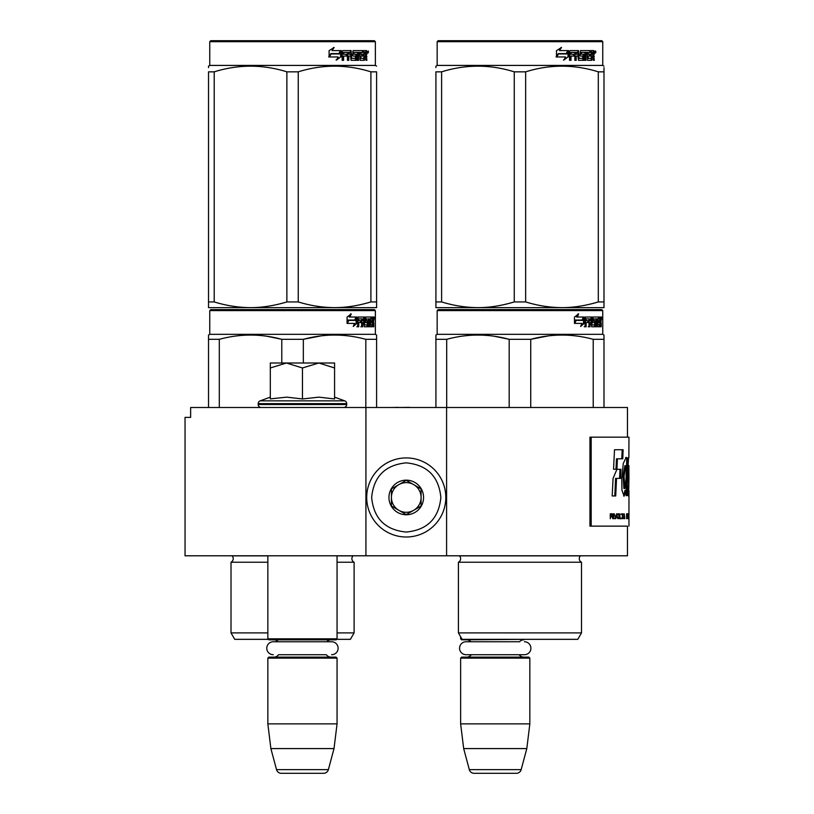 <?xml version="1.0" encoding="UTF-8"?>
<svg xmlns="http://www.w3.org/2000/svg" width="814" height="814" viewBox="0 0 814 814"><rect width="100%" height="100%" fill="white"/><g stroke="black" fill="none" stroke-linecap="round" stroke-linejoin="round"><path stroke-width="1.22" d="M296.845 555.789L305.199 555.789M365.924 555.789L365.924 407.499L190.639 407.499L190.639 417.379L185.043 417.379L185.043 555.789L627.472 555.789L627.472 526.139L589.957 526.139L627.472 526.139M446.591 555.789L446.591 407.499L627.472 407.499L627.472 437.159M365.924 407.499L446.591 407.499M409.544 407.499L415.018 407.499M398.178 407.499L409.544 407.346M392.49 407.499L398.178 407.346M460.632 636.762L460.632 638.837L461.833 638.837M460.632 638.837L461.619 639.835L529.344 639.336M524.43 641.758A6.471 6.471 0 0 1 530.901 648.239A6.471 6.471 0 0 1 524.43 654.71L466.046 654.71A6.471 6.471 0 0 1 459.574 648.239A6.471 6.471 0 0 1 466.046 641.758L519.536 641.758A5.932 5.932 -122.1 0 1 523.911 639.835M466.046 641.758L470.94 641.758A5.932 5.932 122.2 0 0 466.564 639.835M523.911 657.132A5.932 5.932 -47.8 0 1 519.129 654.71M466.564 657.132A5.932 5.932 47.8 0 0 471.347 654.71M529.843 658.119L460.632 658.119L461.619 657.132L528.856 657.132L529.843 658.119L529.843 723.87L526.811 748.585L521.164 769.637L469.312 769.637L463.675 748.585L526.811 748.585M460.632 658.119L460.632 723.87L529.843 723.87M460.632 723.87L463.675 748.585M469.312 769.637A4.945 4.945 34.1 0 0 474.084 773.3L516.391 773.3A4.945 4.945 -34.1 0 0 521.164 769.637M267.847 555.789L267.847 638.837L337.057 638.837L337.057 555.789M267.847 638.837L268.834 639.835L336.06 639.835L337.057 638.837M326.74 641.758A5.932 5.932 -122.1 0 1 331.125 639.835M278.154 641.758A5.932 5.932 122.2 0 0 273.779 639.835M331.125 657.132A5.932 5.932 -47.8 0 1 326.343 654.71L278.561 654.71A5.932 5.932 47.8 0 1 273.779 657.132M337.057 658.119L267.847 658.119L268.834 657.132L336.06 657.132L337.057 658.119L337.057 723.87L334.015 748.585L328.378 769.637L276.526 769.637L270.879 748.585L334.015 748.585M267.847 658.119L267.847 723.87L337.057 723.87M267.847 723.87L270.879 748.585M323.606 773.3L281.298 773.3L323.606 773.3A4.945 4.945 -34.1 0 0 328.378 769.637M281.298 773.3A4.945 4.945 34.1 0 1 276.526 769.637M273.26 654.71A6.471 6.471 0 0 1 266.778 648.239A6.471 6.471 0 0 1 273.26 641.758L331.644 641.758A6.471 6.471 0 0 1 338.115 648.239A6.471 6.471 0 0 1 331.644 654.71M334.574 397.151L344.739 400.854L260.154 400.854A2.961 2.961 129.2 0 0 258.211 403.642L258.211 404.527A2.961 2.961 40.2 0 0 261.172 407.499M343.722 407.499A2.961 2.961 -40.2 0 0 346.693 404.527L258.211 404.527M344.739 400.854A2.961 2.961 -129.2 0 1 346.693 403.642L346.693 404.527M270.319 397.151L260.154 400.854M271.062 398.809L286.721 397.151L302.452 398.962L318.986 397.151L334.574 398.962L334.574 367.969L318.854 363.003L302.452 367.969L286.386 363.003L270.319 363.003L270.319 398.962M270.319 367.979L286.386 363.003L318.172 363.003M334.574 367.969L334.574 363.003L318.854 363.003M302.452 398.962L302.452 367.969M406.257 457.916A39.55 39.55 0 0 0 366.707 497.466A39.55 39.55 0 0 0 406.257 537.006A39.55 39.55 0 0 0 445.807 497.466A39.55 39.55 0 0 0 406.257 457.916M406.257 462.861C385.246 464.906 373.707 476.444 371.652 497.456C373.707 518.477 385.236 530.016 406.257 532.061C427.279 530.016 438.807 518.477 440.862 497.466C438.817 476.444 427.279 464.906 406.257 462.861M406.257 480.158A17.297 17.297 0 0 0 388.96 497.466A17.297 17.297 0 0 0 406.257 514.763A17.297 17.297 0 0 0 423.565 497.466A17.297 17.297 0 0 0 406.257 480.158M406.257 480.341L391.432 488.899L391.432 506.023L406.257 514.59L421.092 506.023L421.092 488.899L406.257 480.341M413.675 510.307A14.825 14.825 0 0 1 398.84 510.307A14.825 14.825 0 0 0 421.092 497.466A14.825 14.825 0 0 0 398.84 484.615A14.825 14.825 0 0 0 398.84 510.307A14.825 14.825 0 0 1 391.432 497.466M398.84 484.615A14.825 14.825 0 0 1 413.675 484.615M267.847 562.22L231.013 562.22A3.958 3.958 0 0 0 232.082 555.87L232.01 555.789M336.558 639.336L350.396 639.336L354.11 632.905L354.11 562.22A3.958 3.958 0 0 1 353.042 555.87L353.113 555.789M292.562 309.615L210.755 309.615L209.758 310.602L375.366 310.602L374.379 309.615L292.562 309.615M210.755 309.615L374.379 309.615M366.707 309.615L218.417 309.615L366.707 309.615M376.597 407.499L376.597 335.042L375.366 334.33L375.366 310.602M375.366 334.33L209.758 334.33L209.758 310.602M356.898 323.311L353.245 326.465L354.456 323.412L347.395 323.412L348.748 320.39L355.637 320.39L356.898 317.033L356.898 323.311L356.125 323.311L356.125 319.098M353.622 325.539L356.125 323.311M350.549 313.919L349.237 317.033L349.918 317.033L351.251 313.919L347.069 317.084L347.069 323.412L348.596 320.044L347.924 320.044L347.069 321.968M348.596 320.044L355.504 320.044L356.644 317.033L349.918 317.033M354.751 320.044L355.871 317.033M369.953 324.644L372.303 324.939L372.385 317.033L373.646 317.033L373.799 317.796L373.799 320.543L373.565 321.683L372.598 321.683L372.832 322.812M372.832 320.543L372.598 321.683M373.565 321.683L373.372 322.812M373.799 326.77L373.799 322.812M369.271 318.864L368.559 318.864L368.559 326.77L369.271 326.77L369.271 318.864L369.953 318.864L370.228 326.77L372.578 326.77L372.446 326.007M373.412 326.77L373.229 322.517L372.385 322.517M372.781 322.517L372.781 326.007L371.825 326.007L371.825 324.939M358.913 318.864L361.63 318.864L361.63 326.77L362.627 326.77L362.627 322.517L363.878 322.517L364.265 326.77L367.775 326.77L367.653 326.007M367.653 321.459L367.653 320.685M365.425 318.864L366.3 318.864L365.283 319.159L366.168 319.159L366.168 320.39L365.283 320.39L365.283 319.159M366.168 319.159L368.559 318.864M366.168 320.39L367.775 320.685L368.091 321.459L367.185 321.459L367.185 322.527M368.091 321.459L368.091 326.007L367.185 326.007L367.297 322.812L366.28 322.517M362.627 322.517L361.782 322.517L361.782 326.77L360.806 326.77M360.806 322.517L360.806 320.685M358.74 319.159L358.74 320.685L357.946 320.685L361.213 320.685L361.213 322.517L357.946 322.517L357.946 326.77L356.837 326.77M363.878 324.644L364.652 324.644L364.265 317.033L358.089 317.033L357.611 326.77L358.74 326.77L358.74 322.517M364.652 317.796L363.787 317.796L363.787 318.885M363.787 322.517L363.787 320.685M364.652 324.644L363.787 324.644M364.794 324.939L367.165 324.939M365.649 322.517L365.649 317.033L371.967 317.033L371.967 318.864L369.953 318.864L370.726 318.864L370.624 320.685L369.953 320.685L371.703 320.685L371.703 322.517L369.953 322.517M364.418 317.796L364.774 317.033M371.021 318.864L371.021 317.033M370.624 324.644L370.624 322.517M372.385 317.033L372.832 318.864M371.438 322.517L371.438 320.685M362.779 318.864L361.782 319.159L363.736 318.864L363.878 320.685L362.627 320.685L362.627 319.159M362.627 320.685L361.782 320.685L362.627 320.685M372.781 318.864L373.341 318.864L373.412 320.685L372.781 320.685L372.781 318.864M372.446 320.685L372.374 318.864M361.782 320.685L361.782 319.159M370.757 322.517L370.757 320.685M363.41 317.033L363.787 317.796M360.399 322.517L360.399 320.685M357.946 320.685L357.946 319.159M367.185 326.007L366.87 326.77M366.87 320.685L367.185 321.459M371.825 326.007L371.622 326.77M373.799 317.796L372.832 317.796M374.471 318.264L374.267 317.033L374.359 318.264M373.087 317.796L373.29 317.033L374.267 317.033M372.781 326.007L372.578 326.77M368.091 326.007L367.775 326.77M208.526 407.499L208.526 335.042L209.758 334.33M208.526 336.243L208.526 335.042M303.337 363.003L303.337 339.326L281.786 339.326L281.786 363.003M376.597 336.243L376.597 339.326L365.822 339.326L365.822 407.499M320.889 335.897L303.337 339.326C324.165 333.659 344.994 333.659 365.822 339.326M219.302 407.499L219.302 339.326C240.13 333.659 260.958 333.659 281.786 339.326M219.302 339.326L208.526 339.326M339.418 335.154L334.585 335.042M281.217 339.184L266.89 336.253M354.11 562.22L337.057 562.22M267.847 632.905L231.013 632.905L231.013 562.22M354.11 632.905L337.057 632.905M268.335 639.336L234.727 639.336L231.013 632.905M374.114 319.129L374.114 317.389M374.175 319.129L374.175 317.389M376.597 305.82L376.597 301.933L376.597 307.641L334.585 307.641C322.354 307.539 310.246 305.637 298.25 301.933L286.874 301.933L286.874 71.835L298.25 71.835C322.466 64.296 346.683 64.296 370.909 71.835L376.597 71.835C376.597 64.296 376.597 64.296 376.597 71.835C376.597 64.296 376.597 64.296 376.597 71.835L376.597 301.933L370.909 301.933L370.909 71.835M374.379 40.7L210.755 40.7L209.758 41.687L375.366 41.687L374.379 40.7M370.909 301.933C358.333 305.718 346.225 307.621 334.585 307.641L208.526 307.641L208.526 301.933L214.214 301.933L214.214 71.835C238.441 64.296 262.657 64.296 286.874 71.835M286.874 301.933C274.298 305.718 262.189 307.621 250.539 307.641C238.319 307.539 226.211 305.637 214.214 301.933M208.526 306.176L208.526 71.835C208.526 64.296 208.526 64.296 208.526 71.835L214.214 71.835M208.526 67.613L208.526 66.127L209.758 65.415L375.366 65.415L376.597 66.127M376.597 307.59L376.597 306.176M298.25 301.933L298.25 71.835M340.628 51.811L340.628 56.868L336.07 60.022M341.208 56.868L341.208 50.59L339.601 53.948L331.094 53.948L329.467 56.96L338.115 56.96L336.599 60.022L340.628 56.868M366.361 55.23L366.89 60.328L366.025 60.328L365.649 56.074L364.743 56.074L364.346 60.328L360.144 60.328L359.696 52.411L358.598 52.411L358.598 60.328L357.468 60.328L357.468 52.411L354.039 52.411L354.039 54.243L356.247 54.243L356.736 55.016L356.247 60.328L351.109 60.328L350.569 56.074L348.809 56.074L348.809 60.328L347.456 60.328L347.456 52.411L343.834 52.411L343.6 54.243L346.896 54.243L346.896 56.074L343.6 56.074L343.6 60.328L342.134 60.328L342.134 51.353L342.755 50.59L351.109 50.59L351.648 58.201L355.331 58.496L355.331 56.074L353.083 56.074L352.564 55.311L353.083 50.59L363.186 50.59L363.186 52.411L360.826 52.717L360.826 54.243L362.708 54.243L362.708 56.074L360.826 56.074L360.826 58.201L363.817 58.496L363.97 50.59L366.534 50.59L366.89 54.1L366.361 55.23L365.476 55.23L366.005 56.604M366.005 54.1L365.476 55.23M366.89 56.37L366.005 56.37M364.784 56.074L363.878 56.074M364.743 56.074L363.97 56.074M364.743 59.564L363.492 60.328M358.598 52.411L357.804 52.411L357.804 60.328L356.695 60.328M353.307 52.411L354.039 52.411L353.113 52.717L353.113 53.948L354.039 54.243L353.307 54.243M356.736 55.016L355.972 55.016L355.484 60.328M356.736 59.564L355.972 59.564M348.138 56.074L348.809 56.074L348.138 56.074L348.138 60.328M343.223 52.411L343.834 52.411L342.989 52.717L342.989 54.243L343.6 54.243L342.989 54.243M346.245 54.243L346.245 56.074M351.862 58.496L350.946 58.201L350.417 50.59M360.175 52.411L360.989 52.411L360.002 52.717L360.002 54.243L360.826 54.243L360.002 54.243M360.826 56.074L360.002 56.074L360.002 58.201L360.989 58.496L360.175 58.496M360.826 58.201L360.002 58.201M363.186 50.59L363.125 52.411M349.664 52.411L348.351 52.411L348.138 54.243L348.809 54.243L348.138 54.243M349.033 52.411L348.809 54.243L350.569 54.243L350.569 52.717L348.351 52.411M364.743 52.411L363.97 52.411L364.743 52.411L364.743 54.243L363.97 54.243L366.025 54.243L365.883 52.411L364.743 52.411M361.864 54.243L361.864 56.074M362.342 50.59L362.342 52.411M343.6 56.074L342.989 56.074L342.989 60.328M355.484 54.243L355.972 55.016M363.878 58.476L363.878 59.564M365.649 50.59L366.005 52.564M366.89 51.353L366.005 51.353M368.549 51.821L368.009 53.063L367.46 51.821L368.233 51.821M367.796 51.821L367.552 52.503M340.883 50.59L339.438 53.602L330.911 53.602L329.09 56.96L329.09 50.641L334.137 47.477L332.031 50.59L340.883 50.59M340.303 50.59L338.878 53.602M330.911 53.602L328.653 56.96M333.638 47.477L332.031 50.59M367.897 52.686L368.203 50.946L367.897 52.686M581.501 632.905L458.414 632.905L462.118 639.336L577.787 639.336L581.501 632.905L581.501 562.22L458.414 562.22A3.958 3.958 0 0 0 459.472 555.87L459.401 555.789M581.501 562.22A3.958 3.958 0 0 1 580.433 555.87L580.504 555.789M519.953 309.615L438.146 309.615L437.159 310.602L602.757 310.602L601.77 309.615L519.953 309.615M438.146 309.615L601.77 309.615M594.108 309.615L445.807 309.615L594.108 309.615M603.988 407.499L603.988 335.042L602.757 334.33L602.757 310.602M602.757 334.33L437.159 334.33L437.159 310.602M584.289 323.311L580.636 326.465L581.857 323.412L574.786 323.412L576.139 320.39L583.028 320.39L584.289 317.033L584.289 323.311L583.516 323.311L583.516 319.098M581.013 325.539L583.516 323.311M577.94 313.919L576.627 317.033L577.309 317.033L578.642 313.919L574.47 317.084L574.47 323.412L575.986 320.044L575.315 320.044L574.47 321.968M575.986 320.044L582.895 320.044L584.035 317.033L577.309 317.033M582.142 320.044L583.272 317.033M597.344 324.644L599.694 324.939L599.776 317.033L601.037 317.033L601.2 317.796L601.2 320.543L600.956 321.683L599.989 321.683L600.223 322.812M600.223 320.543L599.989 321.683M600.956 321.683L600.763 322.812M601.2 326.77L601.2 322.812M596.672 318.864L595.95 318.864L595.95 326.77L596.672 326.77L596.672 318.864L597.344 318.864L597.618 326.77L599.969 326.77L599.837 326.007M600.803 326.77L600.62 322.517L599.776 322.517M600.172 322.517L600.172 326.007L599.216 326.007L599.216 324.939M586.314 318.864L589.021 318.864L589.021 326.77L590.018 326.77L590.018 322.517L591.279 322.517L591.666 326.77L595.166 326.77L595.044 326.007M595.044 321.459L595.044 320.685M592.816 318.864L593.691 318.864L592.684 319.159L593.559 319.159L593.559 320.39L592.684 320.39L592.684 319.159M593.559 319.159L595.95 318.864M593.559 320.39L595.166 320.685L595.482 321.459L594.586 321.459L594.586 322.527M595.482 321.459L595.482 326.007L594.586 326.007L594.688 322.812L593.671 322.517M590.018 322.517L589.183 322.517L589.183 326.77L588.196 326.77M588.196 322.517L588.196 320.685M586.131 319.159L586.131 320.685L585.337 320.685L588.614 320.685L588.614 322.517L585.337 322.517L585.337 326.77L584.228 326.77M591.279 324.644L592.043 324.644L591.666 317.033L585.48 317.033L585.001 326.77L586.131 326.77L586.131 322.517M592.043 317.796L591.178 317.796L591.178 318.885M591.178 322.517L591.178 320.685M592.043 324.644L591.178 324.644M592.185 324.939L594.566 324.939M593.04 322.517L593.04 317.033L599.358 317.033L599.358 318.864L597.344 318.864L598.117 318.864L598.015 320.685L597.344 320.685L599.094 320.685L599.094 322.517L597.344 322.517M591.809 317.796L592.165 317.033M598.412 318.864L598.412 317.033M598.015 324.644L598.015 322.517M599.776 317.033L600.223 318.864M598.829 322.517L598.829 320.685M590.17 318.864L589.183 319.159L591.127 318.864L591.279 320.685L590.018 320.685L590.018 319.159M590.018 320.685L589.183 320.685L590.018 320.685M600.172 318.864L600.732 318.864L600.803 320.685L600.172 320.685L600.172 318.864M599.837 320.685L599.765 318.864M589.183 320.685L589.183 319.159M598.148 322.517L598.148 320.685M590.801 317.033L591.178 317.796M587.789 322.517L587.789 320.685M585.337 320.685L585.337 319.159M594.586 326.007L594.271 326.77M594.271 320.685L594.586 321.459M599.216 326.007L599.023 326.77M601.2 317.796L600.223 317.796M601.861 318.264L601.658 317.033L601.75 318.264M600.488 317.796L600.691 317.033L601.658 317.033M600.172 326.007L599.969 326.77M595.482 326.007L595.166 326.77M435.917 407.499L435.917 335.042L437.159 334.33M435.917 336.243L435.917 335.042M530.738 407.499L530.738 339.326L509.177 339.326L509.177 407.499M603.988 336.243L603.988 339.326L593.213 339.326L593.213 407.499M548.28 335.897L530.738 339.326C551.556 333.659 572.384 333.659 593.213 339.326M446.693 407.499L446.693 339.326C467.521 333.659 488.349 333.659 509.177 339.326M446.693 339.326L435.917 339.326M566.809 335.154L561.975 335.042M508.608 339.184L494.281 336.253M458.414 632.905L458.414 562.22M601.505 319.129L601.505 317.389M601.699 319.129L601.577 317.389M603.988 307.641L603.988 301.933L603.988 307.641L561.975 307.641C549.745 307.539 537.637 305.637 525.651 301.933L514.265 301.933L514.265 71.835L525.651 71.835C549.867 64.296 574.084 64.296 598.3 71.835L603.988 71.835C603.988 64.296 603.988 64.296 603.988 71.835L603.988 67.694M601.77 40.7L438.146 40.7L437.159 41.687L602.757 41.687L601.77 40.7M603.988 71.835L603.988 301.933L598.3 301.933C585.724 305.718 573.616 307.621 561.975 307.641L435.917 307.641L435.917 301.933L441.615 301.933L441.615 71.835C465.832 64.296 490.048 64.296 514.265 71.835M514.265 301.933C501.689 305.718 489.58 307.621 477.94 307.641C465.71 307.539 453.602 305.637 441.615 301.933M435.917 306.176L435.917 71.835C435.917 64.296 435.917 64.296 435.917 71.835L441.615 71.835M435.917 67.613L435.917 66.127L437.159 65.415L602.757 65.415L603.988 66.127M598.3 301.933L598.3 71.835M525.651 301.933L525.651 71.835M568.019 51.811L568.019 56.868L563.461 60.022M568.61 56.868L568.61 50.59L567.002 53.948L558.485 53.948L556.857 56.96L565.506 56.96L563.99 60.022L568.019 56.868M593.752 55.23L594.291 60.328L593.416 60.328L593.05 56.074L592.134 56.074L591.737 60.328L587.535 60.328L587.087 52.411L585.988 52.411L585.988 60.328L584.859 60.328L584.859 52.411L581.43 52.411L581.43 54.243L583.638 54.243L584.126 55.016L583.638 60.328L578.5 60.328L577.96 56.074L576.21 56.074L576.21 60.328L574.847 60.328L574.847 52.411L571.235 52.411L571.001 54.243L574.287 54.243L574.287 56.074L571.001 56.074L571.001 60.328L569.535 60.328L569.535 51.353L570.146 50.59L578.5 50.59L579.039 58.201L582.722 58.496L582.722 56.074L580.484 56.074L579.955 55.311L580.484 50.59L590.577 50.59L590.577 52.411L588.217 52.717L588.217 54.243L590.099 54.243L590.099 56.074L588.217 56.074L588.217 58.201L591.208 58.496L591.361 50.59L593.925 50.59L594.291 54.1L593.752 55.23L592.867 55.23L593.396 56.604M594.291 54.1L593.416 54.1L592.867 55.23M594.291 56.37L593.396 56.37M592.175 56.074L591.269 56.074M592.134 56.074L591.361 56.074M592.134 59.564L590.883 60.328M585.988 52.411L585.195 52.411L585.195 60.328L584.086 60.328M580.697 52.411L581.43 52.411L580.504 52.717L580.504 53.948L581.43 54.243L580.697 54.243M584.126 55.016L583.363 55.016L582.875 60.328M584.126 59.564L583.363 59.564M575.539 56.074L576.21 56.074L575.539 56.074L575.539 60.328M570.614 52.411L571.235 52.411L570.39 52.717L570.39 54.243L571.001 54.243L570.39 54.243M573.636 54.243L573.636 56.074M579.253 58.496L578.337 58.201L577.808 50.59M587.566 52.411L588.39 52.411L587.566 52.411L587.403 54.243L588.217 54.243L587.403 54.243M588.217 56.074L587.403 56.074L587.403 58.201L588.39 58.496L587.566 58.496M588.217 58.201L587.403 58.201M590.577 50.59L590.516 52.411M577.055 52.411L575.752 52.411L575.539 54.243L576.21 54.243L575.539 54.243M576.424 52.411L576.21 54.243L577.96 54.243L577.96 52.717L575.752 52.411M592.134 52.411L591.361 52.411L592.134 52.411L592.134 54.243L591.361 54.243L593.416 54.243L593.274 52.411L592.134 52.411M589.265 54.243L589.265 56.074M589.733 50.59L589.733 52.411M571.001 56.074L570.39 56.074L570.39 60.328M582.875 54.243L583.363 55.016M591.269 58.476L591.269 59.564M593.04 50.59L593.396 52.564M594.291 51.353L593.396 51.353M595.94 51.821L595.41 53.063L594.851 51.821L595.624 51.821M595.187 51.821L594.953 52.503M568.274 50.59L566.829 53.602L558.302 53.602L556.481 56.96L556.481 50.641L561.528 47.477L559.422 50.59L568.274 50.59M567.704 50.59L566.269 53.602M558.302 53.602L556.043 56.96M561.029 47.477L559.422 50.59M595.288 52.686L595.594 50.946L595.288 52.686M627.604 488.888L628.591 488.888L627.909 485.785C628.316 489.122 628.611 489.692 628.795 487.505L628.428 478.215C627.329 472.792 628.53 455.433 628.876 457.56L628.957 437.159L589.957 437.159L589.957 526.139M591.188 437.159L591.188 526.139M628.876 465.598L628.957 477.208L628.876 465.598M627.909 485.785L627.604 492.562L628.622 496.204L628.957 477.208M627.197 490.374L627.35 478.317A8171.166 8008.834 -33.7 0 0 627.726 458.028L626.149 457.407L623.27 463.522L621.764 478.734L621.967 490.374L624.114 496.174L625.986 490.374L626.027 495.624L627.197 495.624L627.197 490.374L626.22 490.374L626.363 478.317A8205.619 8043.572 -33.8 0 0 626.749 458.048M620.95 469.322L616.931 469.322L613.084 478.388L612.179 495.95L615.72 495.95L616.534 478.398L620.533 478.398L620.95 469.322M614.509 449.745L613.542 469.23L616.931 469.23L617.409 458.821L622.761 458.821L623.117 449.745L614.509 449.745M610.276 518.721L610.693 516.514L611.843 516.514L612.83 518.721L612.24 513.878L610.276 513.776L610.276 518.721M613.339 513.776L613.725 518.721L613.339 513.776M614.224 513.776L615.679 518.721L616.605 513.776L615.435 518.091L614.224 513.776M618.365 513.776L617.439 514.092L617.053 515.455L617.938 518.721L618.833 518.406L619.189 517.032L618.365 513.776M619.892 513.776L619.596 518.721L621.306 518.721L621.306 518.091L619.892 518.091L619.892 513.776M624.765 518.721L624.135 513.776L623.544 518.721L623.921 517.46L624.623 517.46L624.765 518.721M627.421 517.979L627.34 514.092L626.587 513.776L626.587 518.721L627.421 517.979L626.587 518.091M627.645 514.509L627.808 513.776L627.645 514.509M628.184 513.776L627.94 518.721L628.103 517.46L628.5 518.721L628.296 513.776M628.835 518.406L628.784 513.776L628.581 518.406M628.947 518.406L628.957 513.776L628.907 518.406M623.239 514.306L621.662 513.776L622.344 514.306L622.344 518.721L622.598 514.306L623.239 514.306M627.92 494.505L627.97 488.888M626.22 495.624L626.22 490.374M625.986 490.374L625.01 490.374L623.626 495.96M626.607 458.048L625.661 457.58M619.576 478.398L620.003 469.322M616.534 478.398L615.598 478.398L614.784 495.95M621.794 458.821L622.161 449.745M617.409 458.821L616.473 458.821L615.995 469.23M612.24 513.878L611.446 513.776M612.504 514.194L611.782 513.878M612.698 514.621L611.975 515.883L610.276 515.883M614.733 518.721L615.333 518.091M618.62 513.878L617.887 513.776M618.833 514.092L618.152 513.878M619.037 514.509L618.355 514.092M619.189 515.455L618.569 517.979L617.083 517.775M619.892 518.091L620.828 518.091L620.828 518.721M627.258 513.878L626.658 513.776M627.34 514.092L626.77 513.878M627.421 514.509L627.238 517.979M627.736 514.509L626.587 514.407M628.856 514.509L628.805 517.979M622.751 514.306L622.751 513.776M621.184 514.306L621.865 514.306M624.898 488.492L624.043 476.322L625.773 465.73L626.322 465.934L626.047 478.734L624.898 488.492L623.921 488.492L623.086 475.875L624.908 465.73M610.693 515.883L610.276 514.306L611.518 514.306M617.083 514.723L618.365 514.407L618.884 515.455M610.693 514.306L612.301 514.621M617.938 518.091L617.246 517.979M617.714 517.979L617.165 517.775M617.388 517.032L617.053 515.455M623.951 517.032L624.277 514.194L624.592 517.032L623.748 517.032M626.729 518.091L626.729 514.407M628.113 517.032L628.245 514.194L628.032 517.032M628.642 518.091L628.805 514.509M346.693 403.642L258.211 403.642M353.042 555.87L337.057 555.87M267.847 555.87L232.082 555.87M366.89 54.1L366.025 54.1M580.433 555.87L459.472 555.87M627.35 478.317L626.363 478.317M209.758 65.415L209.758 41.687M375.366 65.415L375.366 41.687M437.159 65.415L437.159 41.687M602.757 65.415L602.757 41.687M628.957 526.139L628.957 518.671M628.957 513.827L628.957 490.72M627.859 465.527L628.846 465.527M626.536 458.048L627.523 458.048M624.796 465.73L625.773 465.73M628.957 518.019L628.957 514.468"/></g></svg>
